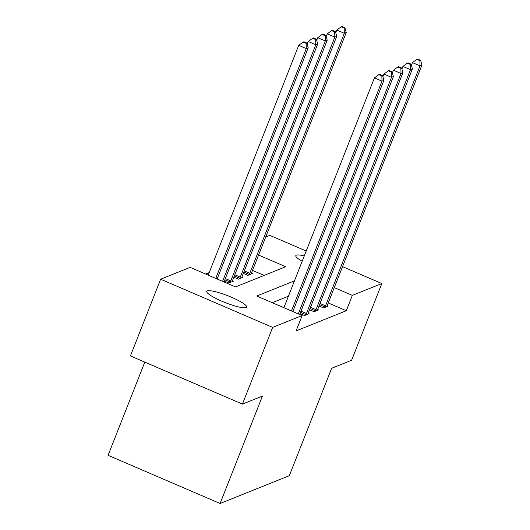<?xml version="1.0" encoding="UTF-8"?>
<svg xmlns="http://www.w3.org/2000/svg" width="530" height="530" viewBox="0 0 530 530"><rect width="100%" height="100%" fill="white"/><g stroke="black" fill="none" stroke-linecap="round" stroke-linejoin="round"><path stroke-width="0.79" d="M302.186 261.23A21.425 3.664 -158.5 0 1 295.806 255.652A21.425 3.664 -158.5 0 1 296.363 255.168A21.425 3.664 -158.5 0 1 304.28 255.924M246.106 307.592A21.425 3.664 -158.5 0 1 223.607 301.948A21.425 3.664 -158.5 0 1 206.793 291.407A21.425 3.664 -158.5 0 1 207.349 290.924A21.425 3.664 -158.5 0 1 229.848 296.561A21.425 3.664 -158.5 0 1 246.662 307.108A21.425 3.664 -158.5 0 1 246.106 307.592M144.789 362.123L108.08 455.323L220.096 503.5L289.327 475.688L331.634 368.284L351.609 360.261L381.825 283.543L352.351 295.382L334.271 287.611M220.096 503.5L262.41 396.095L242.435 404.112L130.42 355.935L160.636 279.217L190.118 267.378L235.532 286.909L285.743 266.736L258.58 255.056M209.184 272.632L205.647 274.056M265.689 237.023L269.81 235.366L306.214 251.021M264.165 275.401L252.538 270.399M224.329 281.046L228.847 282.993L233.412 281.158L232.465 280.748M233.836 277.23L238.354 279.171L242.919 277.336L241.971 276.932M243.349 273.407L247.868 275.355L252.432 273.52L251.478 273.109M294.455 280.867L256.725 296.018L302.14 315.555L296.091 330.899L346.302 310.726L328.229 302.955M288.413 296.21L272.254 302.703M300.02 313.601L304.538 315.542L309.103 313.707L308.149 313.303M309.527 309.778L314.045 311.726L318.61 309.891L317.662 309.48M319.034 305.962L323.552 307.904L328.116 306.068L327.169 305.664M242.435 404.112L272.659 327.394L160.636 279.217M342.532 266.643L381.825 283.543M346.302 310.726L352.351 295.382M302.14 315.555L272.659 327.394M291.454 310.958L381.984 81.136L383.886 80.368L292.825 311.547M283.881 307.705L374.412 77.877L381.984 81.136L381.852 75.942L382.614 75.631L379.586 74.332L378.824 74.637L381.852 75.942M378.824 74.637L374.412 77.877M383.886 80.368L382.614 75.631M217.134 278.992L308.195 47.819L306.294 48.581L298.721 45.328L208.197 275.149M306.161 43.387L306.923 43.082L303.895 41.777L303.133 42.089L306.161 43.387L306.294 48.581L215.763 278.402M306.923 43.082L308.195 47.819M298.721 45.328L303.133 42.089M298.297 313.899L391.491 77.314L393.392 76.552L299.669 314.489M382.892 76.671L383.925 74.061L391.491 77.314L391.365 72.12L392.127 71.815L389.1 70.51L388.338 70.815L391.365 72.12M388.338 70.815L383.925 74.061M393.392 76.552L392.127 71.815M305.77 315.045L305.962 314.641A3.346 0.59 113.3 0 0 306.473 313.475L401.005 73.498L402.906 72.729L308.374 312.713A3.346 0.59 113.3 0 0 307.976 313.833L307.864 314.204M392.405 72.855L393.432 70.238L401.005 73.498L400.872 68.297L401.634 67.992L398.606 66.694L397.844 66.999L400.872 68.297M397.844 66.999L393.432 70.238M402.906 72.729L401.634 67.992M315.284 311.229L315.476 310.825A3.346 0.59 113.3 0 0 315.979 309.652L410.511 69.675L412.413 68.913L317.881 308.891A3.346 0.59 113.3 0 0 317.483 310.017L317.371 310.388M401.912 69.032L402.939 66.422L410.511 69.675L410.386 64.481L411.141 64.176L408.113 62.871L407.358 63.176L410.386 64.481M407.358 63.176L402.939 66.422M412.413 68.913L411.141 64.176M223.978 281.94L317.702 43.997L315.8 44.765L308.235 41.506L307.201 44.122M315.675 39.564L316.436 39.26L313.409 37.961L312.647 38.266L315.675 39.564L315.8 44.765L222.607 281.351M316.436 39.26L317.702 43.997M308.235 41.506L312.647 38.266M232.173 281.655L232.286 281.284A3.346 0.59 -66.7 0 1 232.683 280.158L327.215 40.181L325.314 40.942L317.742 37.69L316.715 40.3M325.181 35.748L325.943 35.444L322.916 34.139L322.154 34.443L325.181 35.748L325.314 40.942L230.782 280.92A3.346 0.59 -66.7 0 1 230.278 282.092L230.086 282.497M325.943 35.444L327.215 40.181M317.742 37.69L322.154 34.443M241.68 277.833L241.799 277.462A3.346 0.59 -66.7 0 1 242.19 276.335L336.722 36.358L334.821 37.12L327.255 33.867L326.222 36.484M334.695 31.926L335.45 31.621L332.429 30.323L331.667 30.627L334.695 31.926L334.821 37.12L240.289 277.104A3.346 0.59 -66.7 0 1 239.785 278.27L239.593 278.674M335.45 31.621L336.722 36.358M327.255 33.867L331.667 30.627M324.791 307.407L324.983 307.002A3.346 0.59 113.3 0 0 325.493 305.837L420.018 65.853L421.92 65.091L327.394 305.068A3.346 0.59 113.3 0 0 326.997 306.194L326.884 306.565M411.419 65.216L412.453 62.6L420.018 65.853L419.892 60.658L420.654 60.354L417.627 59.049L416.865 59.36L419.892 60.658M416.865 59.36L412.453 62.6M421.92 65.091L420.654 60.354M251.194 274.017L251.306 273.639A3.346 0.59 -66.7 0 1 251.704 272.519L346.236 32.542L344.328 33.304L336.762 30.044L335.735 32.661M344.202 28.11L344.964 27.805L341.936 26.5L341.174 26.805L344.202 28.11L344.328 33.304L249.802 273.281A3.346 0.59 -66.7 0 1 249.292 274.447L249.1 274.851M344.964 27.805L346.236 32.542M336.762 30.044L341.174 26.805M305.962 314.641L300.53 312.302M306.473 313.475L300.994 311.117M315.476 310.825L310.037 308.486M315.979 309.652L310.507 307.301M225.303 278.568L230.782 280.92M224.839 279.754L230.278 282.092M234.816 274.745L240.289 277.104M234.346 275.931L239.785 278.27M324.983 307.002L319.55 304.664M325.493 305.837L320.014 303.478M244.323 270.929L249.802 273.281M243.86 272.115L249.292 274.447"/></g></svg>
